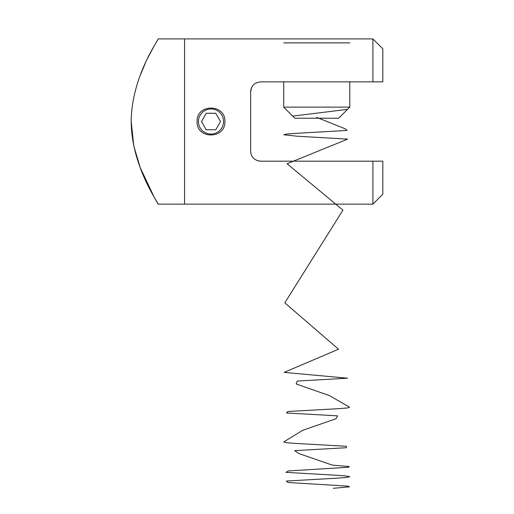 <?xml version="1.0" encoding="UTF-8"?>
<svg xmlns="http://www.w3.org/2000/svg" width="514" height="514" viewBox="0 0 514 514"><rect width="100%" height="100%" fill="white"/><g stroke="black" fill="none" stroke-linecap="round" stroke-linejoin="round"><path stroke-width="0.77" d="M197.119 121.522C196.258 103.622 225.73 103.616 224.875 121.522C225.736 139.403 196.277 139.455 197.119 121.522M258.529 160.966L260.559 161.178C254.366 160.432 251.063 157.123 250.646 151.264L250.646 91.788C251.057 85.928 254.359 82.625 260.559 81.874L372.907 81.874L372.907 38.916L184.558 38.916L184.558 204.129L184.558 38.916L158.126 38.916C159.244 38.858 131.558 76.213 131.179 121.522C131.565 166.812 159.237 204.206 158.126 204.129L154.393 197.627M372.907 204.129L372.907 161.178L382.821 161.178L382.821 194.221L372.907 204.129L158.126 204.129M260.559 161.178L372.907 161.178M253.402 84.926L251.815 87.11M251.616 87.508L250.646 91.788M372.907 38.916L382.821 48.83L382.821 81.874L372.907 81.874M380.925 81.874L382.821 81.874M154.38 197.601L140.193 167.57L133.794 145.976L131.179 121.522L131.308 116.138M140.213 75.43L145.417 63.004M147.891 57.799L154.431 45.354M349.777 42.88L283.689 42.88M349.777 81.874L349.777 107.118L338.675 118.22L294.792 118.22L283.689 107.118L283.689 81.874M349.777 107.118L283.689 107.118M200.119 115.245A12.554 12.554 0 0 0 204.72 132.4A12.554 12.554 0 0 0 221.868 127.8A12.554 12.554 0 0 0 217.274 110.651A12.554 12.554 0 0 0 200.119 115.245M220.532 121.522L215.764 113.266L206.223 113.266L201.456 121.522L206.223 129.785L215.764 129.785L220.532 121.522M347.522 109.373L292.678 116.106M316.733 117.391L345.614 128.982L347.021 130.434L296.032 133.332L286.761 134.058L283.702 134.777L297.323 136.229L347.631 139.127L287.101 163.754L342.947 210.123L284.814 302.849L338.52 349.212L284.133 372.393L347.56 378.188L297.156 381.086L296.192 383.984L329.378 395.574L349.559 407.165L347.83 407.891L339.664 408.611L287.75 411.508L286.529 412.96L337.589 415.858L335.976 418.756L302.605 430.346L283.76 441.937L286.221 442.663L294.997 443.383L346.455 446.28L346.243 447.733L294.644 450.63L298.827 453.528L332.307 465.119L349.347 466.564L348.325 467.29L288.527 470.914L285.932 472.36L336.362 475.257L346.108 475.983L349.771 476.709L346.584 477.435L337.223 478.155L286.337 481.053L287.981 482.505L347.984 486.128L349.501 486.854L333.252 488.3"/></g></svg>
